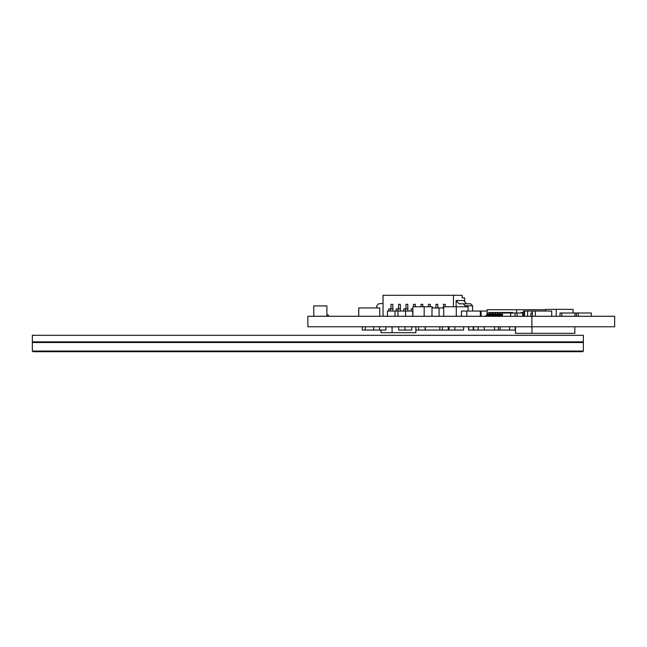 <?xml version="1.0" encoding="UTF-8"?>
<svg xmlns="http://www.w3.org/2000/svg" width="647" height="647" viewBox="0 0 647 647"><rect width="100%" height="100%" fill="white"/><g stroke="black" fill="none" stroke-linecap="round" stroke-linejoin="round"><path stroke-width="0.97" d="M522.727 316.278L522.727 313.002L502.476 313.002L502.476 316.278M517.066 316.278L517.066 313.002M599.656 316.278L591.309 316.278L591.309 313.002L560.003 313.002L560.003 316.278M515.497 330.059L498.441 330.059L498.441 326.775M498.441 330.059L478.101 330.059L478.101 326.775M478.101 330.059L473.596 330.059L473.596 326.775M515.23 330.059L515.23 326.775M509.569 330.059L509.569 326.775M500.163 330.059L500.163 326.775M473.596 330.059L468.565 330.059L468.565 326.775L463.616 326.784L463.616 330.059L454.906 330.059L454.906 326.775M484.239 330.059L484.239 326.775M494.518 330.059L494.518 326.775M473.224 330.059L473.224 326.775M468.727 330.059L468.727 326.775M448.242 326.775L448.242 330.059L442.37 330.059L442.37 326.775M448.242 330.059L449.034 330.059L449.034 326.775M442.37 330.059L425.322 330.059L425.322 326.775L424.942 330.059L415.867 330.059M439.814 330.059L439.814 326.775M379.579 326.775L379.579 330.059L385.927 330.059L385.927 326.775L398.633 326.784L398.633 330.059L411.735 330.059L411.735 326.775L412.754 326.84M404.973 330.059L404.973 326.775M449.034 330.059L454.906 330.059M443.729 307.948L431.986 307.948L431.986 316.278M439.078 307.948L439.078 316.278M510.718 313.002L510.718 316.278M515.036 313.002L515.036 316.278M576.388 313.002L576.388 316.278M578.216 313.002L578.216 316.278M561.806 313.002L561.806 316.278M574.908 313.002L574.908 316.278M532.327 313.002L530.936 313.002L530.936 316.278M468.096 311.037L468.096 306.767L443.729 306.767L443.729 316.278M456.281 306.767L456.281 316.278M432.277 307.948L432.277 306.767L412.883 306.767L412.883 316.278M424.181 316.278L424.181 306.767M337.863 316.278L358.721 316.278L358.721 307.948L379.749 307.948L379.749 316.278M358.762 316.278L358.762 307.948M556.202 316.278L556.218 309.371L573.048 309.371L573.048 313.002M545.55 311.037L545.55 309.371L556.218 309.371M487.094 315.299L487.094 309.719L516.613 309.719L516.613 313.002M545.55 309.719L516.613 309.719M521.134 313.002L521.134 312.509L523.14 312.509M508.469 313.002A1.642 1.254 -90 0 1 509.367 312.509L512.812 312.509L512.812 313.002M510.24 312.509L508.599 312.509M507.224 312.509L506.067 312.509M504.215 312.509L503.536 312.509M490.111 315.299L490.151 315.21A0.655 0.501 90 0 0 490.402 314.644L490.402 314.151A1.642 1.254 -90 0 1 491.663 312.509L493.418 312.509M492.149 312.509L490.887 312.509M523.504 313.277A1.642 1.051 -90 0 0 522.606 312.509L521.134 312.509M522.727 313.52A0.655 0.421 90 0 1 523.027 314.151L523.027 314.644A1.642 1.051 -90 0 0 523.504 316.003M522.606 312.509L523.504 312.509M487.587 315.299L487.628 315.21A0.655 0.501 90 0 0 487.878 314.644L487.878 314.151A1.642 1.254 -90 0 1 489.132 312.509L490.814 312.509A1.642 1.254 90 0 0 489.561 314.151L489.561 314.644A0.655 0.501 -90 0 1 489.31 315.21L489.31 315.299M490.264 315.089A1.642 1.254 90 0 0 490.313 314.644L490.313 314.151A0.655 0.501 -90 0 1 490.45 313.698M492.577 312.509L490.814 312.509M492.796 315.089A1.642 1.254 90 0 0 492.844 314.644L492.844 314.151A0.655 0.501 -90 0 1 492.982 313.698M493.346 312.509A1.642 1.254 90 0 0 492.092 314.151L492.092 314.644A0.655 0.501 -90 0 1 491.841 315.21L491.841 315.299M492.642 315.299L492.682 315.21A0.655 0.501 90 0 0 492.933 314.644L492.933 314.151A1.642 1.254 -90 0 1 494.195 312.509L495.877 312.509A1.642 1.254 90 0 0 494.623 314.151L494.623 314.644A0.655 0.501 -90 0 1 494.373 315.21L494.373 315.299M495.327 315.089A1.642 1.254 90 0 0 495.376 314.644L495.376 314.151A0.655 0.501 -90 0 1 495.513 313.698M497.64 312.509L495.877 312.509M495.173 315.299L495.214 315.21A0.655 0.501 90 0 0 495.465 314.644L495.465 314.151A1.642 1.254 -90 0 1 496.718 312.509L498.408 312.509A1.642 1.254 90 0 0 497.155 314.151L497.155 314.644A0.655 0.501 -90 0 1 496.896 315.21L496.896 315.299M497.858 315.089A1.642 1.254 90 0 0 497.907 314.644L497.907 314.151A0.655 0.501 -90 0 1 498.044 313.698M500.163 312.509L498.408 312.509M497.705 315.299L497.745 315.21A0.655 0.501 90 0 0 497.996 314.644L497.996 314.151A1.642 1.254 -90 0 1 499.249 312.509L500.94 312.509A1.642 1.254 90 0 0 499.678 314.151L499.678 314.644A0.655 0.501 -90 0 1 499.427 315.21L499.427 315.299M500.39 315.089A1.642 1.254 90 0 0 500.438 314.644L500.438 314.151A0.655 0.501 -90 0 1 500.576 313.698M502.695 312.509L500.94 312.509M500.236 315.299L500.277 315.21A0.655 0.501 90 0 0 500.527 314.644L500.527 314.151A1.642 1.254 -90 0 1 501.781 312.509L503.471 312.509A1.642 1.254 90 0 0 502.573 313.002M505.226 312.509L503.471 312.509M502.476 313.148A1.642 1.254 90 0 0 502.209 314.151L502.209 314.644A0.655 0.501 -90 0 1 501.959 315.21L501.959 315.299M503.415 313.002A1.642 1.254 -90 0 1 504.312 312.509L505.994 312.509A1.642 1.254 90 0 0 505.097 313.002M507.758 312.509L505.994 312.509M505.946 313.002A1.642 1.254 -90 0 1 506.844 312.509L508.526 312.509A1.642 1.254 90 0 0 507.628 313.002M510.289 312.509L508.526 312.509M511.057 312.509A1.642 1.254 90 0 0 510.159 313.002M489.31 315.21L488.849 315.299M491.841 315.21L491.38 315.299M494.373 315.21L493.912 315.299M496.896 315.21L496.435 315.299M499.427 315.21L498.966 315.299M501.959 315.21L501.498 315.299M486.075 316.278L486.075 315.299L502.476 315.299M487.345 315.299L487.345 316.278M488.606 316.278L488.606 315.299M489.868 315.299L489.868 316.278M491.138 316.278L491.138 315.299M492.399 315.299L492.399 316.278M493.669 316.278L493.669 315.299M494.931 315.299L494.931 316.278M496.192 316.278L496.192 315.299M497.462 315.299L497.462 316.278M498.724 316.278L498.724 315.299M499.994 315.299L499.994 316.278M501.255 316.278L501.255 315.299M453.458 306.767L453.458 295.291L383.048 295.291L383.048 316.278M390.529 311.037L390.529 308.902L392.802 308.902L392.802 304.308L392.931 311.037M398.026 311.037L398.026 308.902L400.291 308.902L400.291 304.308L400.428 311.037M405.515 311.037L405.515 308.902L407.78 308.902L407.78 304.308L407.917 311.037M415.277 306.767L415.277 304.308L415.406 306.767M422.766 306.767L422.766 304.308L422.895 306.767M430.255 306.767L430.255 304.308L430.384 306.767M437.744 307.948L437.744 304.308L437.882 307.948M445.233 306.767L445.233 304.308L445.371 306.767M464.667 301.704L464.667 297.911L462.128 297.911L462.128 295.291L453.458 295.291M456.127 306.767L456.127 300.54L463.6 300.54L466.592 303.815M391.006 308.902L391.006 304.308L392.802 304.308M388.734 311.037L388.734 308.902L390.529 308.902M398.495 308.902L398.495 304.308L400.291 304.308M396.223 311.037L396.223 308.902L398.026 308.902M405.984 308.902L405.984 304.308L407.78 304.308M403.72 311.037L403.72 308.902L405.515 308.902M413.473 306.767L413.473 304.308L415.277 304.308M411.209 311.037L411.209 308.902L412.883 308.902M420.962 306.767L420.962 304.308L422.766 304.308M428.46 306.767L428.46 304.308L430.255 304.308M435.949 307.948L435.949 304.308L437.744 304.308M443.438 307.948L443.438 304.308L445.233 304.308M472.585 311.037L472.585 305.788L470.79 303.815L463.317 303.815L465.112 305.788L465.112 306.767M456.127 300.54L459.127 303.815L463.317 303.815M376.724 307.948L376.724 305.788L378.527 303.815L383.048 303.459M465.112 305.788L472.585 305.788M326.905 314.968L327.892 314.968A0.655 0.655 -90 0 1 328.547 315.623L328.547 316.278L328.547 315.623A0.655 0.655 -90 0 0 327.892 314.968L326.905 314.968L327.892 314.968A0.655 0.655 -90 0 1 328.547 315.623L328.547 316.278L328.547 315.623A0.655 0.655 -90 0 0 327.892 314.968L326.905 314.968L327.892 314.968A0.655 0.655 -90 0 1 328.547 315.623L328.547 316.278L328.547 315.623A0.655 0.655 -90 0 0 327.892 314.968L326.905 314.968L326.905 316.278L326.905 305.918L313.787 305.918L313.787 316.278M480.325 316.278L480.325 311.037L481.125 311.037L481.125 316.278M487.094 311.037L481.125 311.037M480.325 311.037L461.44 311.037L461.44 316.278M466.819 311.037L466.819 316.278M387.432 316.278L387.432 311.037L395.018 311.037L395.018 316.278M412.77 316.278L412.77 311.037L395.018 311.037M397.937 311.037L397.937 316.278M405.588 311.037L405.588 316.278M523.504 316.278L523.504 311.037L527.604 311.037L527.604 316.278M524.604 311.037L524.604 316.278M527.604 311.037L532.327 311.037L532.327 316.278M532.327 311.037L551.713 311.037L551.713 316.278M535.336 311.037L535.336 316.278M531.883 316.278L531.883 326.775L307.859 326.775L307.859 316.278L614.65 316.278L614.65 326.784L574.827 326.784L574.827 333.334L531.955 333.334L531.955 326.775M379.579 330.059L362.304 330.059L362.304 326.775L307.859 326.775M583.02 326.775L531.883 326.775M531.955 333.334L515.497 333.334L515.497 326.775M381.002 330.059L381.002 332.679L415.867 332.679L415.867 326.84L411.735 326.84M392.09 332.679L392.09 326.84L385.927 326.84M398.633 326.84L392.09 326.84M373.74 326.775L373.74 330.059M418.601 326.775L418.601 330.059M365.264 326.775L365.264 330.059M583.359 335.308L32.35 335.308L32.35 341.867L583.359 341.867L583.359 335.308M32.35 351.054L33.005 351.709L582.704 351.709L583.359 351.054L32.35 351.054L32.35 342.53L583.359 342.53L583.359 351.054M487.878 314.644L489.561 314.644M489.561 314.151L487.878 314.151M490.402 314.644L492.092 314.644M492.092 314.151L490.402 314.151M492.933 314.644L494.623 314.644M494.623 314.151L492.933 314.151M495.465 314.644L497.155 314.644M497.155 314.151L495.465 314.151M497.996 314.644L499.678 314.644M499.678 314.151L497.996 314.151M500.527 314.644L502.209 314.644M502.209 314.151L500.527 314.151M582.704 341.867L583.359 342.53M33.005 341.867L32.35 342.53"/></g></svg>
